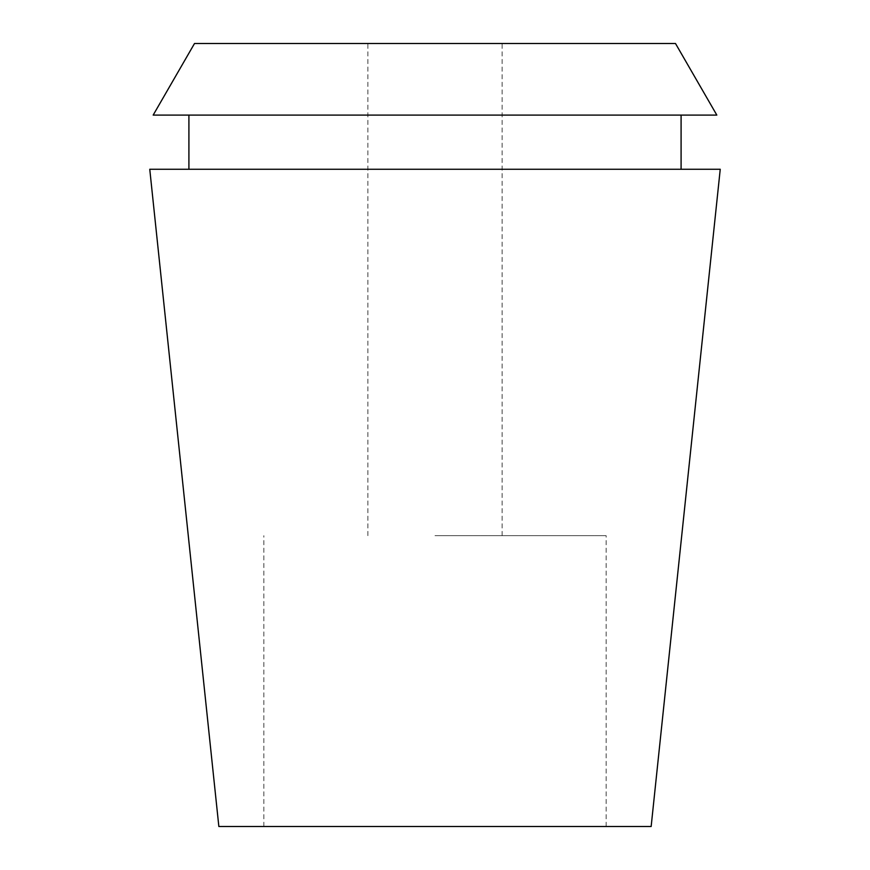 <?xml version="1.0" encoding="UTF-8"?>
<svg xmlns="http://www.w3.org/2000/svg" width="870" height="870" viewBox="0 0 870 870"><rect width="100%" height="100%" fill="white"/><g stroke="black" fill="none" stroke-linecap="round" stroke-linejoin="round"><path stroke-width="0.65" stroke-dasharray="4.35 3.26" d="M651.151 826.5L218.849 826.5M149.76 169.258L720.24 169.258M435 826.5L606.14 826.5L435 826.5M435 535.67L606.14 535.67L435 535.67M194.51 43.5L675.49 43.5M716.826 115.09L153.174 115.09M435 115.09L188.91 115.09L435 115.09M435 169.258L188.91 169.258L435 169.258M606.14 826.5L606.14 535.67M263.86 826.5L263.86 535.67M502.11 535.67L502.11 43.5M367.89 535.67L367.89 43.5"/><path stroke-width="1.3" d="M435 826.5L651.151 826.5L720.24 169.258L149.76 169.258L218.849 826.5L435 826.5M675.49 43.5L194.51 43.5L153.174 115.09L716.826 115.09L675.49 43.5M681.09 169.258L681.09 115.09M188.91 169.258L188.91 115.09"/></g></svg>
